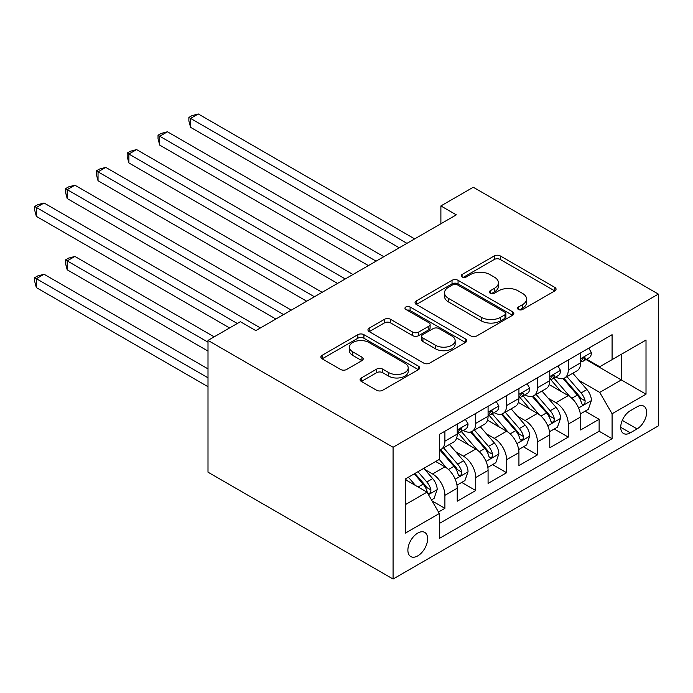 <?xml version="1.0" encoding="UTF-8"?>
<svg xmlns="http://www.w3.org/2000/svg" width="693" height="693" viewBox="0 0 693 693"><rect width="100%" height="100%" fill="white"/><g stroke="black" fill="none" stroke-linecap="round" stroke-linejoin="round"><path stroke-width="1.04" d="M518.399 309.468A2.997 1.732 0 0 0 522.635 309.468L554.807 290.895A4.279 2.469 0 0 0 556.063 289.146A4.279 2.469 0 0 0 554.807 287.396L500.303 255.934A4.279 2.469 0 0 0 494.248 255.934L462.084 274.506A2.997 1.732 0 0 0 461.2 275.727A2.997 1.732 0 0 0 462.084 276.949A2.997 1.732 0 0 0 466.32 276.949L470.486 274.549A13.704 7.909 0 0 1 489.864 274.549L494.404 277.165A13.704 7.909 0 0 1 498.414 282.761A13.704 7.909 0 0 1 494.404 288.357L490.237 290.757A2.997 1.732 0 0 0 489.362 291.987A2.997 1.732 0 0 0 490.237 293.208A2.997 1.732 0 0 0 494.481 293.208L498.639 290.8A13.704 7.909 0 0 1 518.017 290.8L522.557 293.425A13.704 7.909 0 0 1 526.576 299.021A13.704 7.909 0 0 1 522.557 304.617L518.399 307.016A2.997 1.732 0 0 0 517.515 308.238A2.997 1.732 0 0 0 518.399 309.468L518.399 307.016M417.758 555.881A13.955 8.056 120 0 0 426.871 543.581A13.955 8.056 120 0 0 424.731 532.397A13.955 8.056 120 0 0 417.758 533.09A13.955 8.056 120 0 0 408.636 545.391A13.955 8.056 120 0 0 410.776 556.574A13.955 8.056 120 0 0 417.758 555.881M361.339 377.945A4.279 2.469 0 0 0 360.083 379.695A4.279 2.469 0 0 0 361.339 381.436L376.628 390.263A4.279 2.469 0 0 0 382.683 390.263L418.407 369.638A4.279 2.469 0 0 0 419.663 367.896A4.279 2.469 0 0 0 418.407 366.147L363.912 334.676A4.279 2.469 0 0 0 357.857 334.676L322.124 355.31A4.279 2.469 0 0 0 320.868 357.051A4.279 2.469 0 0 0 322.124 358.801L340.592 369.464A4.279 2.469 0 0 0 346.647 369.464L361.937 360.637A4.279 2.469 0 0 0 363.193 358.887A4.279 2.469 0 0 0 361.937 357.138L352.78 351.853A11.452 6.609 0 0 1 349.428 347.176A11.452 6.609 0 0 1 356.497 341.069A11.452 6.609 0 0 1 368.979 342.498L404.859 363.219A11.452 6.609 0 0 1 408.212 367.896A11.452 6.609 0 0 1 401.143 374.003A11.452 6.609 0 0 1 388.66 372.565L382.683 369.118A4.279 2.469 0 0 0 376.628 369.118L361.339 377.945L361.339 381.436M658.35 294.101L473.276 187.249L440.887 205.942L456.315 214.847L255.812 330.604L240.393 321.699L208.004 340.402L393.078 447.254L658.35 294.101L658.35 425.883L393.078 579.036L393.078 447.254M470.79 335.906A4.279 2.469 0 0 0 476.845 335.906L512.569 315.28A4.279 2.469 0 0 0 513.825 313.531A4.279 2.469 0 0 0 512.569 311.781L458.073 280.319A4.279 2.469 0 0 0 452.018 280.319L416.285 300.944A4.279 2.469 0 0 0 415.038 302.694A4.279 2.469 0 0 0 416.285 304.435L470.79 335.906M407.042 310.109A2.997 1.732 0 0 1 410.083 310.533L410.083 306.973L465.488 338.964A4.279 2.469 0 0 1 466.744 340.713A4.279 2.469 0 0 1 465.488 342.455L429.764 363.089A4.279 2.469 0 0 1 423.709 363.089L369.204 331.618L369.204 328.127A4.279 2.469 0 0 0 367.948 329.877A4.279 2.469 0 0 0 369.204 331.618M369.204 328.127L384.494 319.3A4.279 2.469 0 0 1 390.549 319.3L412.656 332.06A4.279 2.469 0 0 0 418.711 332.06L428.854 326.204A4.279 2.469 0 0 0 430.11 324.454A4.279 2.469 0 0 0 428.854 322.704L405.838 309.424A2.997 1.732 0 0 1 404.963 308.194A2.997 1.732 0 0 1 406.817 306.601A2.997 1.732 0 0 1 410.083 306.973M438.496 512.032L444.897 508.333L432.094 500.944M424.818 469.49L432.562 473.969A17.446 10.074 60 0 1 444.897 495.339L457.233 488.21L457.233 501.212L475.745 490.531L461.711 482.423M455.665 451.689L463.409 456.159A17.446 10.074 60 0 1 475.745 477.529L488.08 470.4L488.08 483.402L506.592 472.721L492.558 464.613M486.503 433.879L494.248 438.348A17.446 10.074 60 0 1 506.592 459.719L518.927 452.598L518.927 465.592L537.439 454.911L523.397 446.803M517.35 416.069L525.095 420.538A17.446 10.074 60 0 1 537.439 441.909L549.774 434.788L549.774 447.791L568.277 437.101L568.277 424.099A17.446 10.074 -120 0 0 555.942 402.728L548.198 398.258M554.244 429.002L568.277 437.101M457.233 488.21A17.446 10.074 -120 0 0 444.897 466.839L435.646 461.495M488.08 470.4A17.446 10.074 -120 0 0 475.745 449.029L456.67 438.019M518.927 452.598A17.446 10.074 -120 0 0 506.592 431.228L487.517 420.209M549.774 434.788A17.446 10.074 -120 0 0 537.439 413.418L518.355 402.399M637.066 406.826L630.284 410.741A13.522 7.805 120 0 0 621.448 422.661A13.522 7.805 120 0 0 623.518 433.497A13.522 7.805 120 0 0 630.284 432.83L637.066 428.906A13.522 7.805 120 0 0 645.902 416.995A13.522 7.805 120 0 0 643.832 406.159A13.522 7.805 120 0 0 637.066 406.826M405.414 504.599L427.009 492.134L439.345 513.504L439.345 538.435L612.084 438.704L612.084 413.773L599.74 392.403L579.045 380.448M439.345 513.504L405.414 533.09L405.414 478.95L439.345 459.364L439.345 434.433L612.084 334.702L612.084 359.632L646.015 340.046L646.015 394.187L612.084 413.773M463.245 430.422L463.409 430.509A17.446 10.074 60 0 0 472.132 431.375L484.468 424.255A17.446 10.074 -120 0 0 488.08 416.268L488.08 406.289M494.092 412.612L494.248 412.699A17.446 10.074 60 0 0 502.979 413.565L515.315 406.444A17.446 10.074 -120 0 0 518.927 398.458L518.927 388.487M524.939 394.802L525.095 394.897A17.446 10.074 60 0 0 533.818 395.755L546.162 388.634A17.446 10.074 -120 0 0 549.774 380.648L549.774 370.677M439.345 523.475L599.124 431.228L599.124 419.291L580.621 429.981L580.621 416.978A17.446 10.074 -120 0 0 568.277 395.608L549.202 384.598M555.777 376.992L555.942 377.087A17.446 10.074 -120 0 0 564.665 377.954A17.446 10.074 -120 0 0 568.277 369.958L568.277 359.988M564.665 377.954L577.009 370.824A17.446 10.074 -120 0 0 580.621 362.837L580.621 352.867M444.897 431.219L444.897 441.198A17.446 10.074 60 0 1 441.285 449.185A17.446 10.074 60 0 1 439.345 449.887M441.285 449.185L453.62 442.065A17.446 10.074 -120 0 0 457.233 434.069L457.233 424.099M475.745 413.418L475.745 423.388A17.446 10.074 60 0 1 472.132 431.375M506.592 395.608L506.592 405.578A17.446 10.074 60 0 1 502.979 413.565M537.439 377.798L537.439 387.768A17.446 10.074 60 0 1 533.818 395.755M537.439 441.909L537.439 454.911M506.592 459.719L506.592 472.721M475.745 477.529L475.745 490.531M444.897 495.339L444.897 508.333M427.009 492.134L405.414 479.66M599.74 392.403L621.335 379.937L621.335 354.288L646.015 340.046M586.009 359.537L646.015 394.187M586.625 359.182L599.74 366.753L612.084 359.632M208.004 340.402L208.004 472.184L393.078 579.036M440.887 205.942L440.887 223.752M585.091 411.192L599.124 419.291M599.124 431.228L612.084 438.704M519.594 309.884L522.557 308.177A13.704 7.909 0 0 0 526.576 302.581L526.576 299.021M498.414 282.761L498.414 286.322A13.704 7.909 0 0 1 494.404 291.918L491.441 293.633M554.746 290.921L500.303 259.494A4.279 2.469 0 0 0 494.248 259.494L463.279 277.373M512.508 315.306L458.073 283.879A4.279 2.469 0 0 0 452.018 283.879L416.346 304.47M504.998 314.752A2.997 1.732 0 0 0 505.881 313.531A2.997 1.732 0 0 0 504.998 312.3L457.163 284.684A2.997 1.732 0 0 0 452.919 284.684L448.536 287.223A13.704 7.909 0 0 0 444.516 292.81A13.704 7.909 0 0 0 448.536 298.406L481.228 317.29A13.704 7.909 0 0 0 500.606 317.29L504.998 314.752L504.998 318.312A2.997 1.732 0 0 0 505.881 317.091L505.881 313.531M444.516 292.81L444.516 296.379A13.704 7.909 0 0 0 448.536 301.966L448.536 298.406M504.998 318.312L500.606 320.85A13.704 7.909 0 0 1 481.228 320.85L448.536 301.966M369.265 331.652L384.494 322.86L384.494 319.3M430.11 324.454L430.11 328.014A4.279 2.469 0 0 1 428.854 329.764L418.711 335.62A4.279 2.469 0 0 1 412.656 335.62L390.549 322.86A4.279 2.469 0 0 0 384.494 322.86M410.083 310.533L465.427 342.489M435.585 345.296A11.452 6.609 0 0 0 448.068 346.734A11.452 6.609 0 0 0 455.145 340.627A11.452 6.609 0 0 0 451.784 335.949L439.145 328.647A4.279 2.469 0 0 0 433.09 328.647L422.947 334.502A4.279 2.469 0 0 0 421.69 336.252A4.279 2.469 0 0 0 422.947 338.002L435.585 345.296L435.585 348.865A11.452 6.609 0 0 0 448.068 350.294A11.452 6.609 0 0 0 455.145 344.187L455.145 340.627M421.69 336.252L421.69 339.813A4.279 2.469 0 0 0 422.947 341.562L422.947 338.002M435.585 348.865L422.947 341.562M408.212 367.896L408.212 371.457A11.452 6.609 0 0 1 401.143 377.564A11.452 6.609 0 0 1 388.66 376.126L382.683 372.678A4.279 2.469 0 0 0 376.628 372.678L361.391 381.471M349.428 347.176L349.428 350.736A11.452 6.609 0 0 0 352.78 355.414L352.78 351.853M361.885 360.672L352.78 355.414M418.347 369.672L363.912 338.245A4.279 2.469 0 0 0 357.857 338.245L322.184 358.835M580.362 413.92L588.331 409.32L591.415 400.415A11.556 6.67 -120 0 0 586.91 389.561L572.816 373.241M569.992 396.734L553.889 378.083M560.828 391.302L551.481 380.483A27.703 15.991 -120 0 0 550.623 379.513M190.575 198.553L337.552 283.411L128.881 162.933L128.881 154.037L136.599 149.584L352.98 274.506M563.097 378.577L577.347 395.079A11.556 6.67 60 0 1 581.47 403.049L582.311 404.417L583.87 404.192L584.918 402.928L585.169 400.909A11.556 6.67 -120 0 0 581.055 392.948L566.961 376.628M563.937 378.309L579.253 396.041A5.89 3.404 60 0 1 580.734 398.345L585.169 400.909M588.79 348.146L591.415 352.685A11.556 6.67 60 0 1 589.024 357.805L583.159 361.183A11.556 6.67 -120 0 0 585.169 358.524L584.927 357.501L583.489 357.787L581.47 360.663A11.556 6.67 60 0 1 580.621 362.3M406.956 243.347L190.575 118.416L198.285 113.964L414.665 238.894M581.003 361.729L581.055 361.729A11.556 6.67 -120 0 0 583.159 361.183M399.246 247.791L190.575 127.321L190.575 118.416L188.877 117.438L191.961 115.653L198.285 113.964M190.575 127.321L188.877 120.998L188.877 117.438M549.514 431.73L557.484 427.131L560.568 418.226A11.556 6.67 -120 0 0 556.063 407.371L541.969 391.051M539.145 414.544L523.042 395.894M529.98 409.113L520.634 398.293A27.703 15.991 -120 0 0 519.776 397.323M159.728 216.363L306.704 301.221L98.042 180.743L98.042 171.838L105.752 167.385L322.132 292.316M532.25 396.387L546.5 412.889A11.556 6.67 60 0 1 550.623 420.85L551.463 422.228L553.031 422.002L554.071 420.729L554.331 418.719A11.556 6.67 -120 0 0 550.207 410.75L536.113 394.438M533.09 396.119L548.406 413.851A5.89 3.404 60 0 1 549.887 416.155L554.331 418.719M518.667 449.54L526.637 444.941L529.721 436.036A11.556 6.67 -120 0 0 525.225 425.181L511.131 408.861M508.307 432.354L492.195 413.704M499.133 426.923L489.786 416.095A27.703 15.991 -120 0 0 488.929 415.133M128.881 234.173L275.866 319.031L67.195 198.553L67.195 189.648L74.905 185.196L291.285 310.126M501.403 414.197L515.661 430.7A11.556 6.67 60 0 1 519.776 438.66L520.625 440.029L522.184 439.812L523.232 438.539L523.484 436.521A11.556 6.67 -120 0 0 519.36 428.56L505.266 412.248M502.243 413.929L517.558 431.661A5.89 3.404 60 0 1 519.04 433.965L523.484 436.521M487.82 467.351L495.79 462.742L498.873 453.837A11.556 6.67 -120 0 0 494.378 442.983L480.284 426.671M477.46 450.164L461.347 431.514M468.295 444.733L458.939 433.905A27.703 15.991 -120 0 0 458.082 432.943M98.034 251.983L229.591 327.936L36.348 216.363L36.348 207.458L44.057 203.006L260.438 327.936M470.556 431.999L484.814 448.51A11.556 6.67 60 0 1 488.937 456.47L489.778 457.839L491.337 457.623L492.385 456.349L492.636 454.331A11.556 6.67 -120 0 0 488.513 446.37L474.419 430.05M471.396 431.73L486.711 449.471A5.89 3.404 60 0 1 488.201 451.775L492.636 454.331M456.973 485.161L464.951 480.552L468.035 471.647A11.556 6.67 -120 0 0 463.53 460.793L449.436 444.482M446.613 467.966L439.232 459.424M437.448 462.543L436.243 461.148M214.172 336.841L74.905 256.436L67.195 260.889L67.195 269.794L208.004 351.082M439.709 449.809L453.967 466.32A11.556 6.67 60 0 1 458.09 474.281L458.931 475.649L460.49 475.433L461.538 474.159L461.789 472.141A11.556 6.67 -120 0 0 457.666 464.18L443.572 447.86M440.549 449.54L455.864 467.273A5.89 3.404 60 0 1 457.354 469.577L461.789 472.141M67.195 269.794L65.497 263.47L65.497 259.91L208.004 342.177M65.497 259.91L68.581 258.125L74.905 256.436M557.943 365.956L560.568 370.495A11.556 6.67 60 0 1 558.177 375.615L552.312 378.993A11.556 6.67 -120 0 0 554.331 376.334L554.079 375.303L552.642 375.597L550.623 378.465A11.556 6.67 60 0 1 549.774 380.111M376.108 261.148L159.728 136.226L167.437 131.774L383.827 256.696M550.155 379.539L550.207 379.539A11.556 6.67 -120 0 0 552.312 378.993M368.399 265.601L159.728 145.132L159.728 136.226L158.03 135.248L161.114 133.463L167.437 131.774M159.728 145.132L158.03 138.808L158.03 135.248M527.104 383.766L529.721 388.305A11.556 6.67 60 0 1 527.33 393.416L521.465 396.803A11.556 6.67 -120 0 0 523.484 394.144L523.241 393.113L521.794 393.399L519.776 396.275A11.556 6.67 60 0 1 518.927 397.921M345.27 278.958L127.183 153.049L130.275 151.273L136.599 149.584M519.317 397.34L519.36 397.34A11.556 6.67 -120 0 0 521.465 396.803M128.881 162.933L127.183 156.618L127.183 153.049M496.257 401.576L498.873 406.115A11.556 6.67 60 0 1 496.483 411.226L490.627 414.613A11.556 6.67 -120 0 0 492.636 411.945L492.394 410.923L490.947 411.209L488.937 414.085A11.556 6.67 60 0 1 488.08 415.731M314.423 296.769L96.344 170.859L99.428 169.083L105.752 167.385M488.47 415.15L488.513 415.15A11.556 6.67 -120 0 0 490.627 414.613M98.042 180.743L96.344 174.419L96.344 170.859M465.41 419.378L468.035 423.925A11.556 6.67 60 0 1 465.635 429.036L459.78 432.423A11.556 6.67 -120 0 0 461.789 429.755L461.547 428.733L460.1 429.019L458.09 431.895A11.556 6.67 60 0 1 457.233 433.541M283.576 314.579L65.497 188.669L68.581 186.893L74.905 185.196M457.623 432.96L457.666 432.96A11.556 6.67 -120 0 0 459.78 432.423M67.195 198.553L65.497 192.23L65.497 188.669M431.479 499.878L434.104 498.362L437.188 489.457A11.556 6.67 -120 0 0 432.683 478.603L423.813 468.329M415.531 485.498L408.385 477.234M406.6 480.344L405.414 478.976M208.004 368.893L44.057 274.246L36.348 278.69L36.348 287.595L208.004 386.703M414.249 473.847L423.12 484.121A11.556 6.67 60 0 1 427.243 492.091L428.083 493.459L429.643 493.234L430.691 491.969L430.942 489.951A11.556 6.67 -120 0 0 426.819 481.99L417.948 471.716M414.96 473.44L425.026 485.083A5.89 3.404 60 0 1 426.507 487.387L430.942 489.951M36.348 287.595L34.65 281.28L34.65 277.711L208.004 377.798M34.65 277.711L37.734 275.935L44.057 274.246M237.309 323.484L34.65 206.479L37.734 204.695L44.057 203.006M36.348 216.363L34.65 210.04L34.65 206.479M432.562 473.969L444.897 466.839M463.409 456.159L475.745 449.029M494.248 438.348L506.592 431.228M525.095 420.538L537.439 413.418M555.942 402.728L568.277 395.608M568.277 369.958L580.621 362.837M444.897 441.198L457.233 434.069M475.745 423.388L488.08 416.268M506.592 405.578L518.927 398.458M537.439 387.768L549.774 380.648M568.277 424.099L580.621 416.978M622.271 420.374L637.066 428.906M620.72 427.304L630.284 432.83M522.557 308.177L522.557 304.617M490.237 293.208L490.237 290.757M494.404 291.918L494.404 288.357M462.084 276.949L462.084 274.506M494.248 259.494L494.248 255.934M500.303 259.494L500.303 255.934M554.807 290.895L554.807 287.396M416.285 304.435L416.285 300.944M452.018 283.879L452.018 280.319M458.073 283.879L458.073 280.319M512.569 315.28L512.569 311.781M481.228 320.85L481.228 317.29M500.606 320.85L500.606 317.29M390.549 322.86L390.549 319.3M412.656 335.62L412.656 332.06M418.711 335.62L418.711 332.06M428.854 329.764L428.854 326.204M465.488 342.455L465.488 338.964M376.628 372.678L376.628 369.118M382.683 372.678L382.683 369.118M388.66 376.126L388.66 372.565M361.937 360.637L361.937 357.138M322.124 358.801L322.124 355.31M357.857 338.245L357.857 334.676M363.912 338.245L363.912 334.676M418.407 369.638L418.407 366.147M578.594 407.995L591.337 400.641M581.055 392.948L586.91 389.561M571.838 398.267L577.347 395.079M591.337 352.555L580.621 358.74M583.679 357.657L585.169 358.524M547.747 425.805L560.49 418.451M550.207 410.75L556.063 407.371M540.99 416.077L546.5 412.889M516.909 443.615L529.643 436.252M519.36 428.56L525.225 425.181M510.143 433.879L515.661 430.7M486.062 461.417L498.804 454.062M488.513 446.37L494.378 442.983M479.296 451.689L484.814 448.51M455.214 479.227L467.957 471.872M457.666 464.18L463.53 460.793M448.458 469.499L453.967 466.32M560.49 370.365L549.774 376.55M552.832 375.467L554.331 376.334M529.643 388.175L518.927 394.36M521.985 393.277L523.484 394.144M498.804 405.977L488.08 412.17M491.146 411.088L492.636 411.945M467.957 423.787L457.233 429.981M460.299 428.898L461.789 429.755M428.473 494.663L437.11 489.682M426.819 481.99L432.683 478.603M418.13 487.006L423.12 484.121"/></g></svg>
